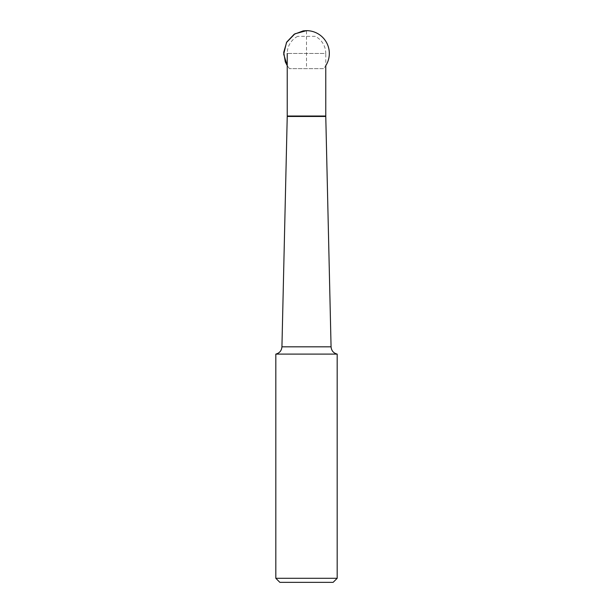 <?xml version="1.0" encoding="UTF-8"?>
<svg xmlns="http://www.w3.org/2000/svg" width="613" height="613" viewBox="0 0 613 613"><rect width="100%" height="100%" fill="white"/><g stroke="black" fill="none" stroke-linecap="round" stroke-linejoin="round"><path stroke-width="0.46" stroke-dasharray="3.06 2.3" d="M279.873 582.35L333.127 582.35M315.327 36.343L297.673 36.343L315.327 36.343A19.264 19.264 0 0 1 325.764 53.461L287.236 53.461L325.764 53.461L325.764 65.691A22.811 22.811 0 0 1 323.511 68.664L289.489 68.664L323.511 68.664M275.819 578.297L337.181 578.297M275.819 354.107L337.181 354.107M289.489 68.664L287.236 65.691L289.489 68.664L306.5 68.664L306.5 30.65M325.764 116.026L287.236 116.026M287.229 116.462L325.771 116.462M331.066 346.82L281.934 346.82M297.673 36.343A19.264 19.264 0 0 0 287.236 53.461"/><path stroke-width="0.92" d="M337.181 578.297L333.127 582.35L279.873 582.35L275.819 578.297L337.181 578.297L337.181 354.107L275.819 354.107L275.819 578.297M306.5 30.65L303.197 30.888L294.148 34.282L286.738 42.059L283.712 52.358L285.298 61.89L287.236 65.691L283.696 54.182L286.509 42.473L294.884 33.83L306.5 30.65A22.811 22.811 0 0 1 325.764 65.691L325.771 116.462L331.066 346.82C331.411 350.674 333.441 353.103 337.181 354.107M275.819 354.107C279.559 353.103 281.589 350.674 281.934 346.82L331.066 346.82M287.236 53.461L287.236 116.026L325.764 116.026M325.771 116.462L287.229 116.462L281.934 346.82M287.236 116.026L287.229 116.462"/></g></svg>

